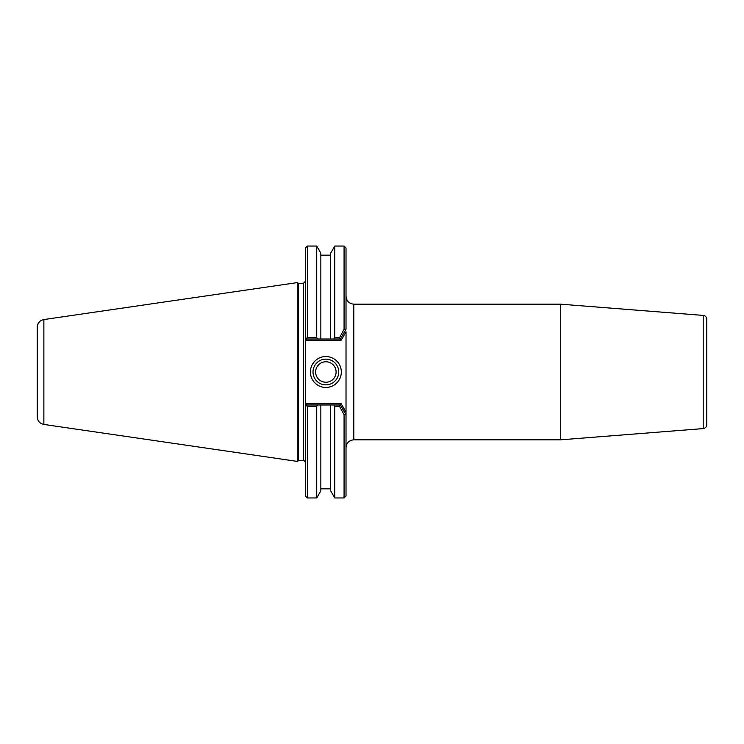 <?xml version="1.0" encoding="UTF-8"?>
<svg xmlns="http://www.w3.org/2000/svg" width="744" height="744" viewBox="0 0 744 744"><rect width="100%" height="100%" fill="white"/><g stroke="black" fill="none" stroke-linecap="round" stroke-linejoin="round"><path stroke-width="1.12" d="M346.016 296.372C346.518 301.069 349.113 303.673 353.819 304.166L560.446 304.166L560.446 439.834L353.819 439.834L353.819 304.166M346.016 329.257L346.016 247.984L344.072 246.032L344.072 329.257L346.016 329.257L340.389 339.004L339.497 337.729L344.072 329.257M306.472 340.306L307.012 339.004L317.642 339.004L316.73 337.729L307.337 337.729L306.454 338.446L305.384 337.376L305.384 339.218L306.472 340.306L341.143 340.306L346.016 331.852L346.016 414.743L346.016 412.148L346.016 414.743L344.072 414.743L339.497 406.271L340.389 404.996L346.016 414.743L346.016 496.016L344.072 497.969L344.072 414.743M560.446 304.166L703.201 315.409C705.414 315.772 706.614 317.065 706.8 319.297L706.8 424.703C706.614 426.935 705.414 428.228 703.201 428.591L560.446 439.834M346.016 412.148L341.143 403.694L340.389 404.996L333.879 404.996L334.781 406.271L339.497 406.271M334.781 406.271L334.781 497.969L344.072 497.969M317.642 339.004L330.671 339.004L330.671 253.165L334.781 246.032L334.781 337.729L333.879 339.004L340.389 339.004L341.143 340.306M339.497 337.729L334.781 337.729M341.143 403.694L306.472 403.694L305.384 404.783L305.384 406.624L306.454 405.554L305.384 406.624L305.384 337.376L307.012 339.004M330.671 339.004L333.879 339.004M306.472 403.694L307.012 404.996L306.454 405.554L307.337 406.271L316.73 406.271L317.642 404.996L307.012 404.996M333.879 404.996L317.642 404.996M307.337 406.271L307.337 497.969L305.384 496.016L305.384 406.624L306.454 405.554M338.725 372A12.853 12.853 0 0 1 319.436 383.132A12.853 12.853 0 0 1 319.436 360.868A12.853 12.853 0 0 1 338.725 372M341.319 372A15.457 15.457 0 0 0 318.134 358.617A15.457 15.457 0 0 0 318.134 385.383A15.457 15.457 0 0 0 341.319 372M307.337 337.729L307.337 246.032L305.384 247.984L305.384 337.376M298.381 460.741L298.381 283.259L297.256 282.608L297.256 461.392L298.381 460.741L303.431 460.741C304.203 460.471 304.854 461.122 305.384 462.694M303.431 460.741L303.431 283.259L298.381 283.259M307.337 497.969L316.73 497.969L320.85 490.835L320.85 404.996M316.73 497.969L316.73 406.271M316.73 337.729L316.73 246.032L320.85 253.165L320.85 339.004M43.877 319.557C39.748 320.478 37.516 323.054 37.2 327.276L37.2 416.724C37.516 420.946 39.748 423.522 43.877 424.443L43.877 319.557L297.256 282.608M315.623 372A10.239 10.239 0 0 0 330.987 380.863A10.239 10.239 0 0 0 330.987 363.137A10.239 10.239 0 0 0 315.623 372M334.781 497.969L330.671 490.835L330.671 404.996M703.201 315.409L703.201 428.591M353.819 439.834C349.085 440.299 346.49 442.894 346.016 447.628M334.781 246.032L344.072 246.032M303.431 283.259L305.384 281.306M43.877 424.443L297.256 461.392M330.671 255.164L320.85 255.164M307.337 246.032L316.73 246.032M330.671 488.836L320.85 488.836"/></g></svg>
